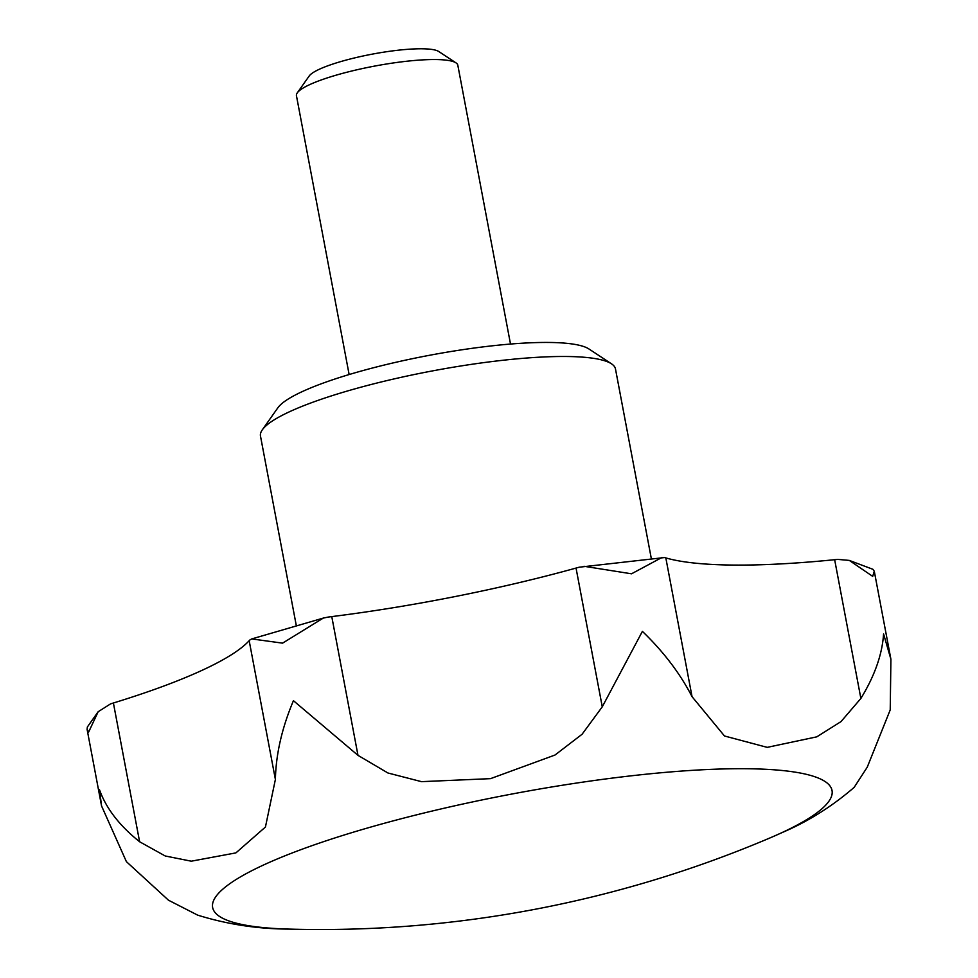 <?xml version="1.0" encoding="UTF-8"?>
<svg xmlns="http://www.w3.org/2000/svg" width="978" height="978" viewBox="0 0 978 978"><rect width="100%" height="100%" fill="white"/><g stroke="black" fill="none" stroke-linecap="round" stroke-linejoin="round"><path stroke-width="1.47" d="M289.06 929.1A1149.529 1149.529 0 0 0 768.769 838.452A315.197 55.954 -10.7 0 0 780.383 833.342A315.197 55.954 -10.7 0 0 716.079 769.173A315.197 55.954 -10.7 0 0 298.547 850.542A315.197 55.954 -10.7 0 0 289.06 929.1C257.727 928.99 227.263 924.332 197.678 915.139L168.473 900.2L126.394 861.642L101.553 805.933L99.475 789.698C106.113 808.354 119.487 825.701 139.609 841.752L165.221 855.982L191.297 861.19L235.906 852.889L265.429 827.033L275.393 779.442C275.955 754.111 281.97 727.864 293.437 700.688L357.985 755.358L387.948 772.999L421.506 781.654L490.528 778.647L555.003 755.028L582.081 734.258L602.265 706.825L642.399 631.36C663.61 651.8 680.162 673.573 692.045 696.666L665.822 557.912A65.685 11.663 169.3 0 0 664.465 557.558L579.221 567.203A65.685 11.663 169.3 0 0 576.042 568.071A328.437 58.301 169.3 0 1 331.774 616.605A65.685 11.663 169.3 0 0 328.388 617.045L323.29 618.072L282.569 643.145L251.762 638.927L249.952 639.918A65.685 11.663 169.3 0 0 249.17 640.688A328.437 58.301 169.3 0 1 113.399 702.999A65.685 11.663 169.3 0 0 110.526 703.903L98.155 711.74L88.595 732.155L87.091 729.356L87.36 726.996L98.155 711.74M583.964 566.274L631.519 573.805L662.033 557.436M772.486 836.862L782.596 832.364C808.17 821.459 832.021 806.459 854.161 787.363L867.241 767.192L890.225 709.881L890.909 659.27L883.574 633.915C882.266 654.319 874.699 675.835 860.872 698.451L841.019 721.593L816.777 736.85L767.217 747.363L724.478 735.982L692.045 696.666M665.822 557.912A328.437 58.301 169.3 0 0 834.65 559.697A65.685 11.663 169.3 0 1 837.828 559.404L849.283 560.406L872.889 569.294M872.902 569.294L874.283 571.25L872.694 576.372L849.283 560.406M296.285 625.517L260.478 436.041A180.637 32.066 -10.7 0 1 262.324 429.807L277.886 407.765A160.93 28.57 -10.7 0 1 429.073 355.369A160.93 28.57 -10.7 0 1 588.964 348.987L611.494 363.828A180.637 32.066 -10.7 0 1 615.48 368.963L651.287 558.438M262.324 429.807A180.637 32.066 -10.7 0 1 432.031 370.992A180.637 32.066 -10.7 0 1 611.494 363.828M349.134 374.537L296.444 95.697A82.103 14.572 -10.7 0 1 297.288 92.861A82.103 14.572 -10.7 0 1 374.427 66.125A82.103 14.572 -10.7 0 1 455.992 62.873A82.103 14.572 -10.7 0 1 457.814 65.208L510.504 344.048M297.288 92.861L309.219 75.966A67.005 11.895 -10.7 0 1 372.166 54.157A67.005 11.895 -10.7 0 1 438.731 51.504L455.992 62.873M602.265 706.825L576.042 568.071M860.872 698.451L834.65 559.697M139.609 841.752L113.399 702.999M357.985 755.358L331.774 616.605M275.393 779.442L249.17 640.688M874.283 571.25L890.909 659.27M87.091 729.356L101.553 805.933M251.762 638.927L323.302 618.084"/></g></svg>
